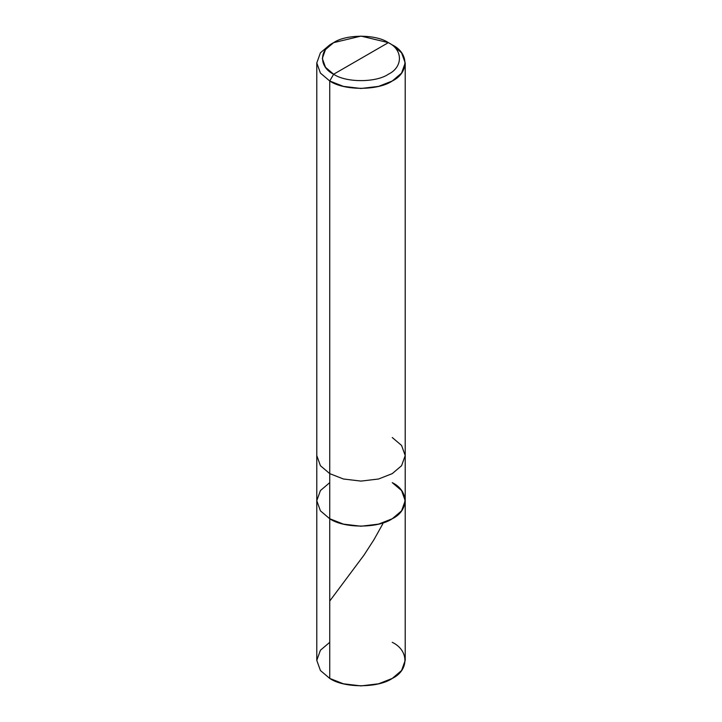 <?xml version="1.0" encoding="UTF-8"?>
<svg xmlns="http://www.w3.org/2000/svg" width="722" height="722" viewBox="0 0 722 722"><rect width="100%" height="100%" fill="white"/><g stroke="black" fill="none" stroke-linecap="round" stroke-linejoin="round"><path stroke-width="1.08" d="M392.263 482.648C409.13 490.77 409.13 510.625 392.263 518.748C378.193 528.486 343.807 528.486 329.737 518.748L329.737 473.623L329.737 518.748L320.424 510.842L316.787 500.698L320.424 510.842L329.737 518.748L343.437 524.127L361 526.23L378.563 524.127L392.263 518.748L401.576 510.842L405.213 500.698L405.213 660.368L401.576 670.512L392.263 678.427L378.563 683.797L361 685.9L343.437 683.797L329.737 678.427L329.737 518.748L320.424 510.842L316.787 500.698L320.424 490.563L329.737 482.648L320.424 490.563L316.787 500.698L320.424 510.842L329.737 518.748L343.437 524.127L361 526.23L378.563 524.127L392.263 518.748L401.576 510.842L405.213 500.698L401.576 490.563L392.263 482.648C409.13 490.77 409.13 510.625 392.263 518.748C378.193 528.486 343.807 528.486 329.737 518.748L329.737 678.427C343.807 688.165 378.193 688.165 392.263 678.427C409.13 670.296 409.13 650.441 392.263 642.318M329.737 642.318L320.424 650.233L316.787 660.368L320.424 670.512L329.737 678.427L320.424 670.512L316.787 660.368L316.787 455.573L320.424 465.708L329.737 473.623L343.437 479.002L361 481.096L378.563 479.002L392.263 473.623L401.576 465.708L405.213 455.573L401.576 445.429L392.263 437.523M333.645 74.231C318.88 67.128 318.88 49.755 333.645 42.643C345.955 34.124 376.045 34.124 388.355 42.643L333.645 74.231C345.955 82.75 376.045 82.75 388.355 74.231C403.12 67.128 403.12 49.755 388.355 42.643L392.263 44.899C409.13 53.022 409.13 72.877 392.263 80.999C378.193 90.737 343.807 90.737 329.737 80.999L343.437 86.378L361 88.481L378.563 86.378L392.263 80.999L401.576 73.093L405.213 62.949L401.576 52.814L392.263 44.899L388.355 42.643C403.12 49.755 403.12 67.128 388.355 74.231C376.045 82.75 345.955 82.75 333.645 74.231L388.355 42.643L361 36.1L333.645 42.643L325.496 49.565L322.31 58.437L325.496 67.308L333.645 74.231L329.737 80.999L333.645 74.231M405.213 500.698L405.213 455.573L401.576 465.708L392.263 473.623L378.563 479.002L361 481.096L343.437 479.002L329.737 473.623L329.737 80.999L329.737 473.623L320.424 465.708L316.787 455.573L316.787 62.949L320.424 73.093L329.737 80.999L320.424 73.093L316.787 62.949L320.424 52.814L329.737 44.899L320.424 52.814L316.787 62.949M329.737 601.038L364.059 555.019L374.068 539.505L382.831 523.784M405.213 455.573L405.213 62.949M392.263 44.899L388.355 42.643M329.737 44.899L333.645 42.643"/></g></svg>
